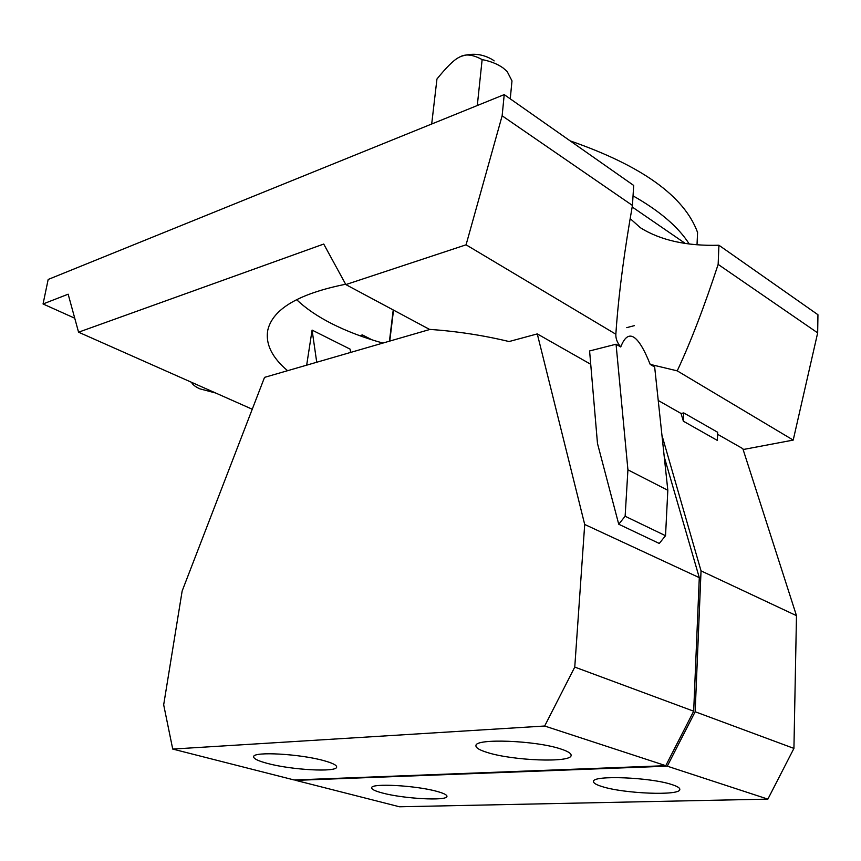 <?xml version="1.0" encoding="UTF-8"?>
<svg xmlns="http://www.w3.org/2000/svg" width="861" height="861" viewBox="0 0 861 861"><rect width="100%" height="100%" fill="white"/><g stroke="black" fill="none" stroke-linecap="round" stroke-linejoin="round"><path stroke-width="1.29" d="M494.139 60.916L492.761 59.84C482.634 53.791 471.946 52.682 460.71 56.514L459.785 56.944M431.695 124.006L436.957 78.997C446.267 67.502 453.381 60.421 458.3 57.741L460.71 56.514C466.188 53.759 473.335 54.781 482.138 59.603L477.295 105.526M510.25 98.832L511.994 80.891L507.14 71.452L503.007 67.901C497.432 63.962 490.469 61.196 482.138 59.603M382.392 792.992C375.03 791.044 371.457 789.289 371.672 787.729C371.209 783.015 416.111 785.458 436.99 791.41C443.889 793.304 447.203 794.983 446.945 796.457C446.848 801.16 403.422 798.739 382.392 792.992M602.237 786.62C596.135 784.758 593.229 783.015 593.509 781.368C592.755 775.04 650.41 777.257 671.924 784.597C677.478 786.384 680.104 788.041 679.803 789.569C679.673 795.93 624.053 793.659 602.237 786.62M625.129 516.245L665.531 535.703L667.824 490.286L627.927 469.826L625.129 516.245L618.736 524.231L597.48 443.447L589.591 350.954L616.056 344.217L627.927 469.826M665.531 535.703L659.268 543.463L618.736 524.231M267.48 763.427C258.02 760.92 253.414 758.659 253.672 756.636C253.392 751.319 300.005 753.892 323.822 760.64C332.701 763.094 336.974 765.268 336.64 767.162C336.328 772.468 291.459 769.938 267.48 763.427M487.52 752.557C479.437 750.092 475.584 747.757 475.95 745.551C475.433 738.211 535.617 740.438 560.662 748.941C568.034 751.319 571.51 753.536 571.101 755.571C570.649 762.943 512.887 760.672 487.52 752.557M191.551 382.306C192.541 384.609 195.307 386.793 199.86 388.838L215.724 393.025M43.05 303.965L48.173 279.459L504.223 94.613L502.135 115.804L466.07 244.815L345.831 284.582L323.725 244.05L78.566 332.195L68.159 294.193L43.05 303.965L74.735 318.204M717.59 434.288L742.839 448.678L796.479 615.658L701.037 570.865L695.161 711.756L793.928 748.403L767.872 799.126L667.275 766.172L695.161 711.756M796.479 615.658L793.928 748.403M667.275 766.172L295.721 780.367L399.472 806.779L767.872 799.126M78.566 332.195L252.251 409.233M718.149 264.402C704.32 306.634 690.683 342.118 677.23 370.854L793.207 440.089L817.67 332.873L817.95 314.728L718.924 245.245L718.149 264.402L817.67 332.873M683.376 421.212L717.353 440.423L717.665 432.276L683.763 412.914L683.376 421.212L681.062 413.484L658.235 400.483M683.763 412.914L681.062 413.484M701.037 570.865L661.948 435.268M466.07 244.815L615.852 334.219L616.519 324.801C619.263 289.888 624.569 250.099 632.437 205.445L633.696 185.449L504.223 94.613M502.135 115.804L632.437 205.445M667.824 490.286L654.661 367.012L650.184 364.375C644.2 349.308 638.722 340.246 633.728 337.189C628.756 334.197 624.419 337.458 620.738 346.972L616.056 344.217M590.732 364.278L537.275 333.907L509.066 341.548C483.559 335.37 457.03 331.302 429.467 329.354L345.831 284.582M664.261 456.954L699.293 577.645L584.705 524.467L537.275 333.907M584.705 524.467L574.761 667.081L693.675 711.197L665.768 765.677L544.669 726.017L574.761 667.081M699.293 577.645L693.675 711.197M544.669 726.017L172.727 749.07L294.182 779.98L665.768 765.677M430.091 329.397L264.531 377.376L182.155 591.001L163.676 704.804L172.727 749.07M389.764 341.085L393.52 310.111M316.73 362.255L312.091 330.097L350.104 349.135L350.631 352.429M743.118 449.539L793.207 440.089M630.166 218.597L640.39 227.734C660.462 240.305 686.647 246.149 718.924 245.245M677.23 370.854L650.184 364.375M620.738 346.972C617.262 342.829 615.637 338.577 615.852 334.219M570.165 140.881C641.886 165.764 684.355 196.286 697.582 232.47L697.012 244.847M359.78 335.704L362.416 334.918L362.201 336.565M372.027 339.847L362.416 334.918M312.091 330.097L306.667 365.172M287.585 370.704C271.915 357.455 265.328 343.905 267.803 330.064C272.797 308.959 298.756 293.687 345.648 284.248M633.039 195.856C659.709 210.977 678.446 227.035 689.252 244.04M296.571 299.596C305.698 308.335 317.365 316.331 331.582 323.575C346.822 331.291 363.934 337.792 382.919 343.076M571.134 755.032L571.101 755.571M393.229 309.96L389.441 341.182M632.168 206.963L685.378 243.502M634.439 325.63L626.754 327.632"/></g></svg>
